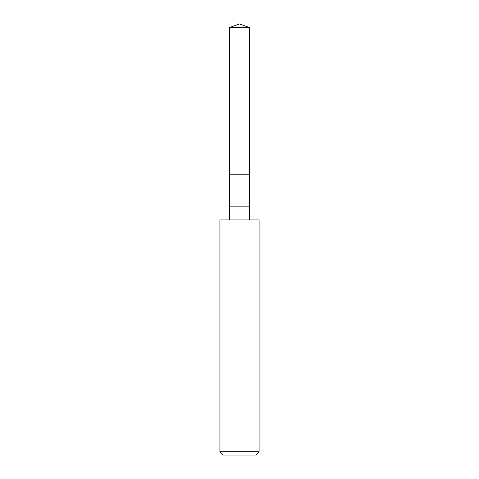 <?xml version="1.0" encoding="UTF-8"?>
<svg xmlns="http://www.w3.org/2000/svg" width="479" height="479" viewBox="0 0 479 479"><rect width="100%" height="100%" fill="white"/><g stroke="black" fill="none" stroke-linecap="round" stroke-linejoin="round"><path stroke-width="0.72" d="M229.704 27.519L239.5 23.95L249.296 27.519L229.704 27.519L249.296 27.519L249.296 174.182L229.704 174.182L229.704 27.519L229.704 174.182L249.296 174.182L249.296 27.519L239.5 23.95L229.704 27.519M249.296 174.182L229.704 174.182L249.296 174.182L249.296 206.838L229.704 206.838L229.704 174.182L229.704 206.838L249.296 206.838L249.296 219.903L249.296 174.182M229.704 219.903L229.704 206.838L229.704 219.903M259.097 219.903L219.903 219.903L259.097 219.903L259.097 451.787L219.903 451.787L219.903 219.903L219.903 451.787L259.097 451.787L255.828 455.05L223.172 455.05L219.903 451.787L223.172 455.05L255.828 455.05L259.097 451.787L259.097 219.903"/></g></svg>
